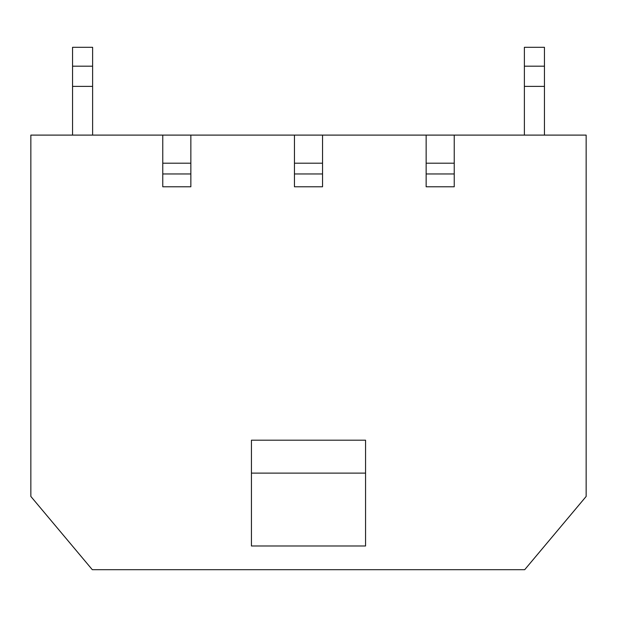 <?xml version="1.0" encoding="UTF-8"?>
<svg xmlns="http://www.w3.org/2000/svg" width="617" height="617" viewBox="0 0 617 617"><rect width="100%" height="100%" fill="white"/><g stroke="black" fill="none" stroke-linecap="round" stroke-linejoin="round"><path stroke-width="0.93" d="M190.854 135.108L190.854 186.781L162.765 186.781L162.765 135.108L30.85 135.108L30.85 496.446L92.303 569.692L524.697 569.692L586.15 496.446L586.15 135.108L454.235 135.108L454.235 186.781L426.146 186.781L426.146 135.108L322.544 135.108L322.544 186.781L294.456 186.781L294.456 135.108L162.765 135.108M322.544 135.108L294.456 135.108M454.235 135.108L426.146 135.108M365.565 545.983L251.435 545.983L251.435 473.116L365.565 473.116L365.565 545.983M365.565 473.116L365.565 440.191L251.435 440.191L251.435 473.116M454.235 163.196L426.146 163.196M322.544 163.196L294.456 163.196M190.854 163.196L162.765 163.196M524.381 66.189L544.449 66.189L544.449 47.308L524.381 47.308L524.381 135.108M544.449 66.189L544.449 135.108M524.381 86.38L544.449 86.38M92.619 66.189L72.551 66.189L72.551 47.308L92.619 47.308L92.619 135.108M72.551 66.189L72.551 135.108M92.619 86.38L72.551 86.38M454.235 173.955L426.146 173.955M322.544 173.955L294.456 173.955M190.854 173.955L162.765 173.955"/></g></svg>
